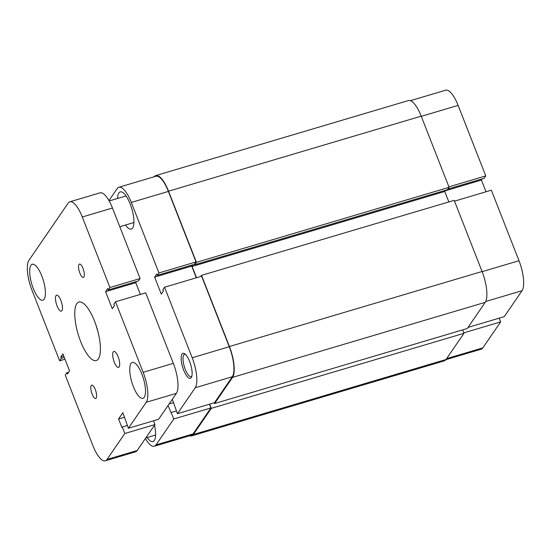 <?xml version="1.0" encoding="UTF-8"?>
<svg xmlns="http://www.w3.org/2000/svg" width="551" height="551" viewBox="0 0 551 551"><rect width="100%" height="100%" fill="white"/><g stroke="black" fill="none" stroke-linecap="round" stroke-linejoin="round"><path stroke-width="0.83" d="M448.907 186.851L485.762 175.907L458.122 105.386L421.267 116.33M482.139 271.657L518.994 260.713A24.258 7.859 73.5 0 1 522.052 290.701L504.248 316.66L468.013 327.418M518.994 260.713L491.361 190.191L454.499 201.136M463.784 332.859L500.645 321.915L499.172 318.168M500.645 321.915L482.841 347.874A24.258 7.859 73.5 0 1 481.154 349.203L445.883 359.672M410.419 100.675L445.683 90.199A24.258 7.859 73.5 0 1 458.122 105.386M447.887 189.069L484.115 178.304L485.762 175.907M486.016 191.776L481.429 180.067L482.249 178.861M445.194 190.825L481.429 180.067M191.259 377.6A13.031 4.222 73.5 0 1 183.676 370.155A13.031 4.222 73.5 0 1 182.03 354.045A13.031 4.222 73.5 0 1 184.551 353.68A13.031 4.222 73.5 0 1 190.694 364.624A13.031 4.222 73.5 0 1 191.514 377.146A13.031 4.222 73.5 0 1 191.259 377.6M185.336 354.286A11.64 3.774 -106.5 0 0 184.592 354.286A11.64 3.774 -106.5 0 0 183.779 354.927A11.64 3.774 -106.5 0 0 184.743 367.944A11.64 3.774 -106.5 0 0 191.218 376.608A11.64 3.774 -106.5 0 0 191.844 376.209M147.158 437.528A19.402 6.288 -106.5 0 0 152.958 441.592A19.402 6.288 -106.5 0 0 154.308 440.531A19.402 6.288 -106.5 0 0 154.507 425.234M125.504 225.035A19.402 6.288 -106.5 0 0 131.296 229.092A19.402 6.288 -106.5 0 0 132.646 228.031A19.402 6.288 -106.5 0 0 131.042 206.336A19.402 6.288 -106.5 0 0 120.249 191.893A19.402 6.288 -106.5 0 0 118.899 192.953A19.402 6.288 -106.5 0 0 117.611 198.456M156.023 444.912L173.827 418.953L210.909 407.947L193.105 433.899A24.258 7.859 73.5 0 1 191.417 435.235L154.335 446.241A24.258 7.859 -106.5 0 0 156.023 444.912L193.105 433.899M177.436 413.698L195.24 387.746A24.258 7.859 -106.5 0 0 192.182 357.757L164.542 287.229L201.625 276.223L229.264 346.744A24.258 7.859 73.5 0 1 232.315 376.732L214.511 402.691L177.436 413.698L172.325 399.261M196.025 261.939L158.95 272.952L131.31 202.424A24.258 7.859 -106.5 0 0 118.871 187.244L155.954 176.23A24.258 7.859 73.5 0 1 168.392 191.417L196.025 261.939L194.386 264.335L157.304 275.348L156.76 273.971L154.611 277.105L161.285 294.138L163.44 291.004L162.896 289.626L164.542 287.229M192.519 264.893L191.693 266.092L196.28 277.807M209.442 404.2L210.909 407.947M145.409 438.493A24.258 7.859 -106.5 0 0 154.335 446.241M168.021 405.536L173.827 418.953M158.95 272.952L157.304 275.348M118.871 187.244A24.258 7.859 -106.5 0 0 117.184 188.573L108.94 200.585M191.693 266.092L154.611 277.105M176.348 410.936L171.278 412.444M173.641 402.636L169.081 403.986M154.135 176.768A24.947 8.086 73.5 0 1 155.754 175.569A24.947 8.086 73.5 0 1 168.544 191.183L196.431 262.338L194.785 264.735L194.544 264.108M155.754 175.569L408.408 100.551A24.947 8.086 73.5 0 1 421.198 116.165L449.086 187.312L196.431 262.338M449.086 187.312L447.44 189.716L194.785 264.735M193.367 264.638L192.099 266.491L444.747 191.472L445.573 190.267M196.507 277.738L192.099 266.491M448.851 201.928L444.747 191.472M201.535 275.362L229.423 346.517A24.947 8.086 73.5 0 1 232.563 377.359L214.601 403.546L467.255 328.527L485.217 302.341A24.947 8.086 73.5 0 0 482.077 271.491L454.189 200.344L201.535 275.362L200.778 276.471M214.601 403.546L214.291 402.753M446.007 359.507L193.353 434.525A24.947 8.086 73.5 0 1 191.617 435.896L444.271 360.877A24.947 8.086 73.5 0 0 446.007 359.507L463.97 333.321L211.315 408.339L209.662 404.131M463.97 333.321L462.626 329.904M193.353 434.525L211.315 408.339M191.617 435.896A24.947 8.086 73.5 0 1 189.606 435.772M56.016 295.646A8.313 2.693 -106.5 0 0 56.705 304.944A8.313 2.693 -106.5 0 0 61.333 311.136A8.313 2.693 -106.5 0 0 61.912 310.681A8.313 2.693 -106.5 0 0 61.223 301.383A8.313 2.693 -106.5 0 0 56.595 295.191A8.313 2.693 -106.5 0 0 56.016 295.646M113.251 351.917A8.313 2.693 -106.5 0 0 113.94 361.215A8.313 2.693 -106.5 0 0 118.568 367.407A8.313 2.693 -106.5 0 0 119.147 366.952A8.313 2.693 -106.5 0 0 118.458 357.654A8.313 2.693 -106.5 0 0 113.83 351.462A8.313 2.693 -106.5 0 0 113.251 351.917M91.266 385.59A6.929 2.245 -106.5 0 0 91.838 393.338A6.929 2.245 -106.5 0 0 95.695 398.497A6.929 2.245 -106.5 0 0 96.177 398.111A6.929 2.245 -106.5 0 0 95.605 390.37A6.929 2.245 -106.5 0 0 91.748 385.204A6.929 2.245 -106.5 0 0 91.266 385.59M78.986 264.48A6.929 2.245 -106.5 0 0 79.558 272.228A6.929 2.245 -106.5 0 0 83.415 277.387A6.929 2.245 -106.5 0 0 83.897 277.008A6.929 2.245 -106.5 0 0 83.325 269.26A6.929 2.245 -106.5 0 0 79.468 264.101A6.929 2.245 -106.5 0 0 78.986 264.48M30.911 265.306A18.713 6.061 -106.5 0 0 32.454 286.224A18.713 6.061 -106.5 0 0 42.861 300.157A18.713 6.061 -106.5 0 0 44.163 299.131A18.713 6.061 -106.5 0 0 42.62 278.207A18.713 6.061 -106.5 0 0 32.213 264.28A18.713 6.061 -106.5 0 0 30.911 265.306M131 363.467A18.713 6.061 -106.5 0 0 132.543 384.384A18.713 6.061 -106.5 0 0 142.95 398.318A18.713 6.061 -106.5 0 0 144.252 397.292A18.713 6.061 -106.5 0 0 142.709 376.374A18.713 6.061 -106.5 0 0 132.302 362.441A18.713 6.061 -106.5 0 0 131 363.467M76.782 303.739A30.491 9.884 -106.5 0 0 79.296 337.832A30.491 9.884 -106.5 0 0 96.26 360.526A30.491 9.884 -106.5 0 0 98.381 358.859A30.491 9.884 -106.5 0 0 95.867 324.766A30.491 9.884 -106.5 0 0 78.903 302.065A30.491 9.884 -106.5 0 0 76.782 303.739M96.17 325.675A30.491 9.884 -106.5 0 0 97.851 331.323M82.285 216.984L112.452 208.023L140.092 278.551L109.924 287.505L82.285 216.984A24.258 7.859 -106.5 0 0 69.846 201.797A24.258 7.859 -106.5 0 0 68.159 203.126L28.948 260.299A24.258 7.859 -106.5 0 0 32.006 290.287L59.639 360.809L64.984 359.224M59.639 360.809L61.285 358.412L64.315 357.516M61.285 358.412L60.748 357.034L63.771 356.139M60.748 357.034L62.897 353.9L69.571 370.933L67.422 374.074L66.885 372.696L68.751 372.139M105.317 460.801L135.484 451.841A24.258 7.859 -106.5 0 0 137.171 450.511L154.976 424.552L124.808 433.513L107.004 459.465A24.258 7.859 -106.5 0 1 105.317 460.801A24.258 7.859 -106.5 0 1 92.878 445.614L65.238 375.093L66.885 372.696M154.976 424.552L153.502 420.806M124.808 433.513L122.253 426.997L127.329 425.489M122.253 426.997L121.909 427.507L118.568 418.987L124.622 417.19M146.215 402.299L176.382 393.345A24.258 7.859 -106.5 0 0 173.324 363.35L145.691 292.829L115.517 301.79L143.157 372.311A24.258 7.859 -106.5 0 1 146.215 402.299L128.411 428.258L122.866 412.72L118.568 418.987M128.411 428.258L158.578 419.297L176.382 393.345M115.517 301.79L113.878 304.186L114.415 305.564L112.266 308.698L105.592 291.658L135.76 282.704L140.347 294.413M136.579 281.499L135.76 282.704M109.924 287.505L108.278 289.902L107.741 288.524L105.592 291.658M108.278 289.902L138.446 280.948L140.092 278.551M112.452 208.023A24.258 7.859 -106.5 0 0 100.013 192.843L69.846 201.797M522.052 290.701L485.693 301.5M446.606 358.632L482.841 347.874M192.182 357.757L229.264 346.744M168.392 191.417L131.31 202.424M232.315 376.732L195.24 387.746M421.198 116.165L168.544 191.183M482.077 271.491L229.423 346.517M485.217 302.341L232.563 377.359M107.004 459.465L137.171 450.511M143.157 372.311L173.324 363.35M126.048 195.956L109.16 200.97M133.934 222.528L119.787 226.73M155.596 435.028L145.795 437.935"/></g></svg>
